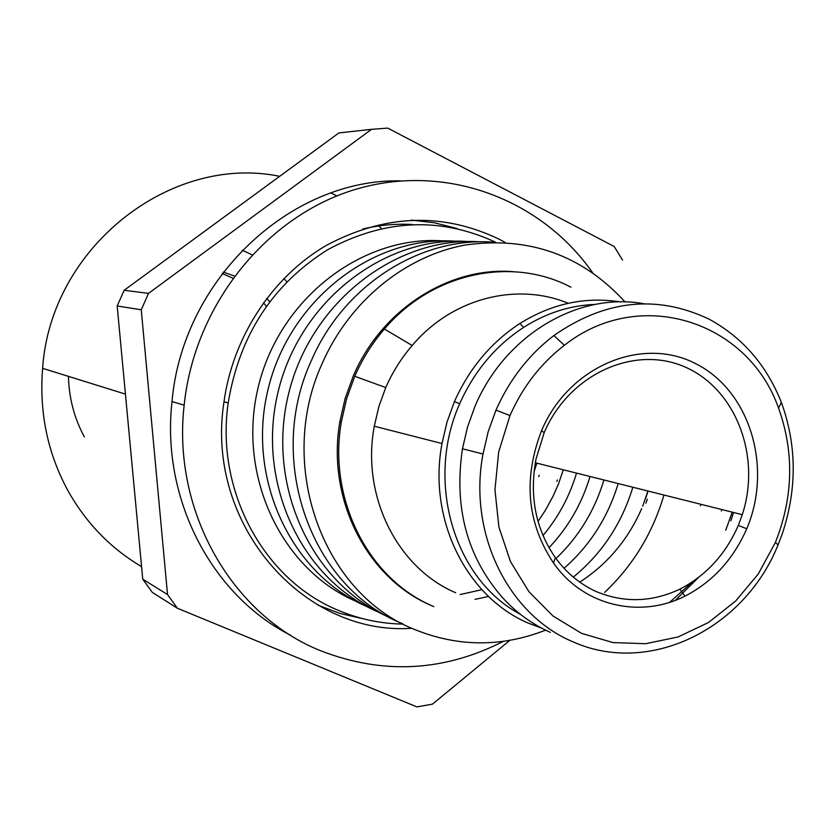 <?xml version="1.0" encoding="UTF-8"?>
<svg xmlns="http://www.w3.org/2000/svg" width="835" height="835" viewBox="0 0 835 835"><rect width="100%" height="100%" fill="white"/><g stroke="black" fill="none" stroke-linecap="round" stroke-linejoin="round"><path stroke-width="1.25" d="M493.756 242.192C420.715 236.368 343.519 285.1 311.225 360.929C265.092 460.763 311.559 588.059 402.439 623.62M418.982 599.332L419.807 599.603M564.063 568.28C589.907 545.579 607.953 517.335 618.192 483.559M632.846 487.233C621.762 523.67 601.92 553.636 573.311 577.11M425.85 602.849L425.067 602.557M625.112 302.019C582.047 254.905 528.586 235.929 464.74 245.093C404.766 256.324 349.406 301.445 322.373 363.048C275.592 464.385 322.634 593.518 414.609 629.486C458.029 647.073 501.689 647.292 545.589 630.143M604.603 592.433C632.888 565.702 652.678 533.241 663.95 495.03M431.747 605.678C367.306 578.822 326.297 499.236 339.876 421.633L345.158 398.389L353.278 376.011C381.418 309.691 448.614 266.762 512.492 271.594M647.897 491.011L642.72 506.167M647.313 499.236L645.904 503.223M433.803 606.586C369.018 579.876 327.675 499.967 341.327 422.009L346.619 398.723L354.739 376.303C362.38 358.883 372.264 343.133 384.403 329.021C432.332 272.398 511.959 256.011 570.952 287.209M568.28 303.282C516.75 281.938 452.09 298.011 412.177 345.544C401.364 358.069 392.554 372.076 385.76 387.544L378.871 406.53L374.289 426.226C361.044 496.282 397.596 568.124 455.639 592.725M645.528 498.787L648.043 491.043M579.74 582.11C607.296 564.314 627.941 539.817 641.677 508.619M733.547 512.492L730.855 520.842M698.498 577.496L675.285 600.365M541.539 628.087L528.409 623.171C466.546 596.962 427.603 519.422 442.007 443.531L446.976 422.186L454.407 401.625C469.312 368.36 491.126 342.329 519.861 323.51C552.008 303.533 585.617 296.362 620.676 301.978M725.74 530.204L732.222 512.158M595.313 304.41C570.034 305.38 546.121 313.052 523.576 327.424C495.562 345.742 474.27 371.168 459.699 403.681C425.005 481.263 454.031 579.48 520.487 614.351M669.67 602.317L692.747 581.651M700.44 505.76L700.909 504.298M721.377 511.041L721.857 509.559M644.463 303.836C578.697 291.436 505.248 334.814 475.157 405.883L467.558 426.925L462.475 448.76C453.697 507.471 467.099 557.164 502.701 597.818C516.541 612.88 532.427 624.382 550.348 632.346M778.053 544.911C744.329 629.079 649.004 676.319 572.34 641.551C508.244 614.414 467.903 533.44 483.006 454.01L488.204 431.674L495.969 410.152C509.475 379.664 528.774 354.791 553.866 335.555C605.156 299.828 656.905 294.369 709.113 319.168C742.482 337.382 766.572 365.145 781.383 402.428C796.872 445.285 797.143 489.185 782.186 534.108L778.053 544.911L775.402 542.458C793.333 497.044 794.377 452.246 778.523 408.033C748.014 320.89 639.62 285.727 564.335 345.335C540.798 363.423 522.679 386.835 509.976 415.579L498.683 451.986L494.967 489.801L498.892 526.979L510.425 561.496L528.899 591.639L553.01 616.011L581.463 633.316L612.9 642.564L645.664 643.712L678.062 636.959L708.487 622.503L735.593 601.085L758.274 573.989L775.391 542.447M746.74 528.753C733.37 559.241 712.798 581.692 685.044 596.117C639.944 618.892 583.529 606.095 553.553 563.051C526.989 523.086 522.992 478.956 541.55 430.672C568.729 366.158 642.178 335.66 695.91 363.778C750.07 390.978 772.876 467.517 746.74 528.753L738.307 525.445L742.284 514.684C761.384 456.495 736.105 389.475 685.41 367.16C634.788 344.511 569.23 373.788 544.169 432.676L535.997 459.083C529.192 496.24 535.663 529.119 555.432 557.749C566.38 572.82 579.876 584.041 595.908 591.43C623.797 603.089 651.78 602.338 679.857 589.166C706.128 575.566 725.615 554.325 738.307 525.445M480.542 241.847C396.552 235.668 310.422 302.03 288.492 394.245C265.885 486.294 312.196 584.677 389.726 617.545M603.935 479.979C594.656 510.676 578.676 536.863 555.995 558.531M488.59 596.441L475 599.353M414.087 596.19L413.241 595.95M266.271 306.247L263.474 302.708M232.704 278.097L222.162 273.546M223.269 272.106L234.259 275.978M266.668 298.398L269.642 301.665M84.356 436.914C74.273 418.22 68.971 398.034 68.449 376.366M242.16 250.229L251.94 254.738M283.848 278.535L286.833 281.729M364.269 547.029L364.999 546.434M381.376 228.498L378.725 225.961M336.86 195.933L331.046 192.968M279.683 176.321C170.705 153.765 50.591 247.233 42.616 368.329C39.109 412.219 47.532 452.967 67.886 490.573C86.088 523.044 110.648 548.397 141.574 566.631M509.82 640.361L432.446 704.166L416.905 706.901L177.417 608.256L167.522 594.551L141.251 309.775L148.526 293.377L371.523 129.341L387.711 128.099L614.195 246.502L622.534 260.092M400.257 180.84C290.236 178.763 182.531 279.464 172.01 401.541C160.988 498.892 211.756 595.438 290.434 635.143M177.417 608.256L152.294 592.359L142.754 579.187L117.182 305.986L124.164 290.267L148.526 293.377M371.523 129.341L338.906 132.922L124.164 290.267M141.251 309.775L117.182 305.986M142.754 579.187L167.522 594.551M503.348 641.364C443.938 671.632 383.202 674.826 321.141 650.956C232.454 615.875 171.885 511.594 184.159 405.184C194.482 304.618 266.782 215.545 356.096 189.211C445.525 162.689 540.923 198.845 592.495 272.554M411.853 628.275C303.648 636.103 205.264 524.568 223.811 403.044C232.516 337.277 272.168 276.917 326.495 245.302C385.05 214.177 442.623 212.153 499.226 239.238L505.133 242.411M411.352 220.096L434.482 222.778L456.933 228.508M362.62 618.631L340.043 613.464L318.239 605.281M412.344 224.479C395.811 223.592 379.32 225.095 362.87 228.978M403.19 624.089C380.906 623.735 359.394 619.194 338.655 610.479C264.351 580.429 215.305 491.471 228.185 402.95C239.384 335.461 272.565 284.38 327.717 249.686C384.34 219.146 440.264 216.641 495.51 242.171M557.373 479.979L556.851 481.377M539.212 475.209L538.711 476.587M387.743 575.983L388.619 576.025M534.056 471.754L536.863 463.154M397.502 584.698L398.368 584.813M537.99 521.447L545.307 510.446L553.229 495.896L558.552 483.705L563.322 469.792M467.694 241.513C384.528 235.46 299.389 301.195 277.992 392.325C255.927 483.288 302.186 580.304 379.121 612.399M407.783 592.391L408.639 592.589M460.116 594.572L481.91 589.656M548.981 547.739C568.165 527.459 581.859 503.714 590.042 476.493M455.2 241.19C372.995 235.272 288.983 300.109 267.92 389.935C246.189 479.603 291.916 575.273 367.943 607.014M402.553 588.644L403.42 588.811M542.959 535.6C558.365 517.23 569.553 496.397 576.526 473.101M443.051 240.877C361.785 235.094 278.869 299.045 258.119 387.617C236.722 476.023 281.917 570.389 357.067 601.774M354.739 376.303L385.76 387.544M454.407 401.625L459.699 403.691M509.976 415.579L495.969 410.152M544.149 432.666L541.55 430.672M341.317 422.009L339.876 421.633M412.125 345.471L384.403 329.021M441.882 443.5L374.174 426.194M523.576 327.372L519.861 323.469M482.87 453.979L462.339 448.729M564.335 345.293L553.856 335.493M778.533 408.033L781.393 402.428M679.867 589.166L685.044 596.127M555.369 557.864L553.501 562.967M535.308 462.767L742.305 514.684M42.616 368.329L125.427 394.11M172.01 401.541L184.159 405.184M223.978 401.781L228.185 402.95"/></g></svg>
